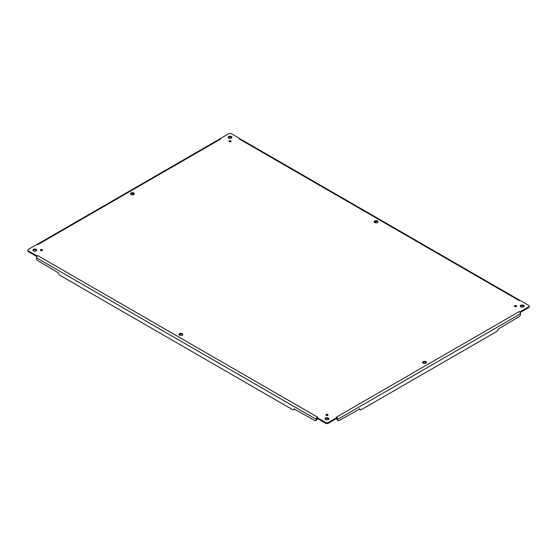 <?xml version="1.0" encoding="UTF-8"?>
<svg xmlns="http://www.w3.org/2000/svg" width="557" height="557" viewBox="0 0 557 557"><rect width="100%" height="100%" fill="white"/><g stroke="black" fill="none" stroke-linecap="round" stroke-linejoin="round"><path stroke-width="0.84" d="M326.137 415.348A1.072 0.62 180 0 1 327.801 415.348M229.199 141.652A1.072 0.62 180 0 1 230.863 141.652M179.103 334.854A1.901 1.1 180 0 1 180.886 334.144A1.901 1.1 180 0 1 182.668 334.854M374.332 222.146A1.901 1.1 180 0 1 376.114 221.435A1.901 1.1 180 0 1 377.897 222.146M422.805 362.844A1.901 1.1 180 0 1 424.58 362.127A1.901 1.1 180 0 1 426.363 362.844M130.637 194.156A1.901 1.1 180 0 1 132.42 193.446A1.901 1.1 180 0 1 134.195 194.156M33.023 250.518A1.901 1.1 180 0 1 34.806 249.808A1.901 1.1 180 0 1 36.581 250.518M228.252 137.802A1.901 1.1 180 0 1 230.027 137.092A1.901 1.1 180 0 1 231.809 137.802M520.419 306.482A1.901 1.1 180 0 1 522.194 305.772A1.901 1.1 180 0 1 523.977 306.482M325.191 419.198A1.901 1.1 180 0 1 326.973 418.488A1.901 1.1 180 0 1 328.748 419.198M40.633 250.518A1.072 0.62 180 0 1 42.297 250.518M514.703 306.482A1.072 0.62 180 0 1 516.367 306.482M36.971 255.844L37.681 255.559L36.95 256.415L36.971 255.844L28.407 250.908A1.901 1.1 180 0 1 27.85 250.128L27.85 250.908A1.901 1.1 0 0 0 28.407 251.68L36.859 256.561M520.141 312.533L528.593 307.652A1.901 1.1 0 0 0 529.15 306.872L529.15 306.092A1.901 1.1 180 0 1 528.593 306.872L520.029 311.816L519.319 311.53L520.05 312.38L520.029 311.816M336.881 418.23L336.881 417.555L328.317 422.498A1.901 1.1 180 0 1 325.622 422.498L317.065 417.555L317.065 418.335L325.622 423.278A1.901 1.1 0 0 0 328.317 423.278L336.881 418.293A0.856 0.494 60 0 1 337.069 418.92L337.069 419.393A1.901 1.1 120 0 0 337.465 420.263L338.134 420.653A1.901 1.1 -60 0 1 337.744 419.783L337.744 419.31L520.517 313.786L520.517 314.259A1.901 1.1 -60 0 1 519.166 316.592L498.299 329.027A1.901 1.1 -60 0 1 496.955 331.359L361.305 409.673A1.901 1.1 -60 0 1 360.351 409.771A1.901 1.1 -60 0 1 359.954 408.901L359.62 408.706M326.214 415.397A1.072 0.62 180 0 1 325.901 414.958A1.072 0.62 180 0 1 326.973 414.345A1.072 0.62 180 0 1 328.038 414.958A1.072 0.62 180 0 1 327.377 415.529A1.072 0.62 180 0 1 326.214 415.397M229.275 141.701A1.072 0.62 180 0 1 228.962 141.262A1.072 0.62 180 0 1 230.027 140.643A1.072 0.62 180 0 1 231.099 141.262A1.072 0.62 180 0 1 230.438 141.833A1.072 0.62 180 0 1 229.275 141.701M179.542 335.244A1.901 1.1 180 0 1 178.985 334.465A1.901 1.1 180 0 1 180.886 333.371A1.901 1.1 180 0 1 182.793 334.465A1.901 1.1 180 0 1 181.617 335.481A1.901 1.1 180 0 1 179.542 335.244M374.77 222.535A1.901 1.1 180 0 1 374.207 221.756A1.901 1.1 180 0 1 376.114 220.656A1.901 1.1 180 0 1 378.015 221.756A1.901 1.1 180 0 1 376.845 222.772A1.901 1.1 180 0 1 374.77 222.535M423.236 363.227A1.901 1.1 180 0 1 422.679 362.454A1.901 1.1 180 0 1 424.58 361.354A1.901 1.1 180 0 1 426.488 362.454A1.901 1.1 180 0 1 425.311 363.47A1.901 1.1 180 0 1 423.236 363.227M131.069 194.546A1.901 1.1 180 0 1 130.512 193.773A1.901 1.1 180 0 1 132.42 192.673A1.901 1.1 180 0 1 134.321 193.773A1.901 1.1 180 0 1 133.144 194.79A1.901 1.1 180 0 1 131.069 194.546M33.455 250.908A1.901 1.1 180 0 1 32.898 250.128A1.901 1.1 180 0 1 34.806 249.028A1.901 1.1 180 0 1 36.706 250.128A1.901 1.1 180 0 1 35.53 251.144A1.901 1.1 180 0 1 33.455 250.908M228.683 138.192A1.901 1.1 180 0 1 228.126 137.412A1.901 1.1 180 0 1 230.027 136.312A1.901 1.1 180 0 1 231.935 137.412A1.901 1.1 180 0 1 230.758 138.428A1.901 1.1 180 0 1 228.683 138.192M520.851 306.872A1.901 1.1 180 0 1 520.294 306.092A1.901 1.1 180 0 1 522.194 304.999A1.901 1.1 180 0 1 524.102 306.092A1.901 1.1 180 0 1 522.926 307.109A1.901 1.1 180 0 1 520.851 306.872M325.622 419.588A1.901 1.1 180 0 1 325.065 418.808A1.901 1.1 180 0 1 326.973 417.708A1.901 1.1 180 0 1 328.874 418.808A1.901 1.1 180 0 1 327.697 419.825A1.901 1.1 180 0 1 325.622 419.588M40.71 250.566A1.072 0.62 180 0 1 40.396 250.128A1.072 0.62 180 0 1 41.469 249.508A1.072 0.62 180 0 1 42.541 250.128A1.072 0.62 180 0 1 41.879 250.699A1.072 0.62 180 0 1 40.71 250.566M514.779 306.531A1.072 0.62 180 0 1 514.459 306.092A1.072 0.62 180 0 1 515.531 305.48A1.072 0.62 180 0 1 516.604 306.092A1.072 0.62 180 0 1 515.942 306.663A1.072 0.62 180 0 1 514.779 306.531M315.805 420.653L316.48 420.263A1.901 1.1 -120 0 0 316.87 419.393L316.87 418.92A0.856 0.494 -60 0 1 317.065 418.307L316.661 417.903L317.56 417.151L316.661 417.903A1.803 1.044 120 0 0 316.202 419.31L316.202 419.783A1.901 1.1 60 0 1 315.805 420.653A1.901 1.1 60 0 1 314.851 420.556L293.985 408.901A1.901 1.1 60 0 1 293.588 409.771A1.901 1.1 60 0 1 292.634 409.673L60.045 275.388A1.901 1.1 60 0 1 58.701 273.055L37.834 260.62A1.901 1.1 60 0 1 36.483 258.288L36.483 257.821L316.202 419.31M27.85 250.128A1.901 1.1 180 0 1 28.407 249.348L36.971 244.405L37.681 244.697L36.95 244.516M220.119 138.665L220.537 139.125L219.723 138.992L220.119 138.665L228.683 133.722A1.901 1.1 180 0 1 231.378 133.722L239.935 138.665L239.524 139.125L240.339 138.992L239.935 138.665M520.05 300.481L519.319 300.662L520.029 300.376L528.593 305.32A1.901 1.1 180 0 1 529.15 306.092M336.929 418.189L337.277 417.903L336.379 417.151L337.277 417.903A1.803 1.044 60 0 1 337.744 419.31M293.588 409.771L294.263 409.381A1.901 1.1 -120 0 0 294.611 408.873M36.95 256.415A1.803 1.044 120 0 0 36.483 257.821M133.924 193.871L132.204 194.866M219.723 138.992A1.803 1.044 -120 0 0 219.632 139.034L37.082 244.426M240.339 138.992A1.803 1.044 -60 0 1 240.429 139.034L519.918 300.397M376.323 222.849L374.61 221.86M520.05 312.38A1.803 1.044 60 0 1 520.517 313.786M359.328 408.873A1.901 1.1 120 0 0 359.676 409.381L360.351 409.771M337.277 417.903L336.881 417.555L337.277 417.903M359.954 408.901L339.088 420.556A1.901 1.1 -60 0 1 338.134 420.653M325.622 423.278L325.622 422.498M28.407 250.908L28.407 251.68M528.593 306.872L528.593 307.652M328.317 422.498L328.317 423.278M336.463 417.102L519.235 311.579M519.235 300.613L239.524 139.125M220.537 139.125L37.765 244.648M37.765 255.607L317.476 417.102M316.202 419.783L316.87 419.393M337.069 419.393L337.744 419.783"/></g></svg>
